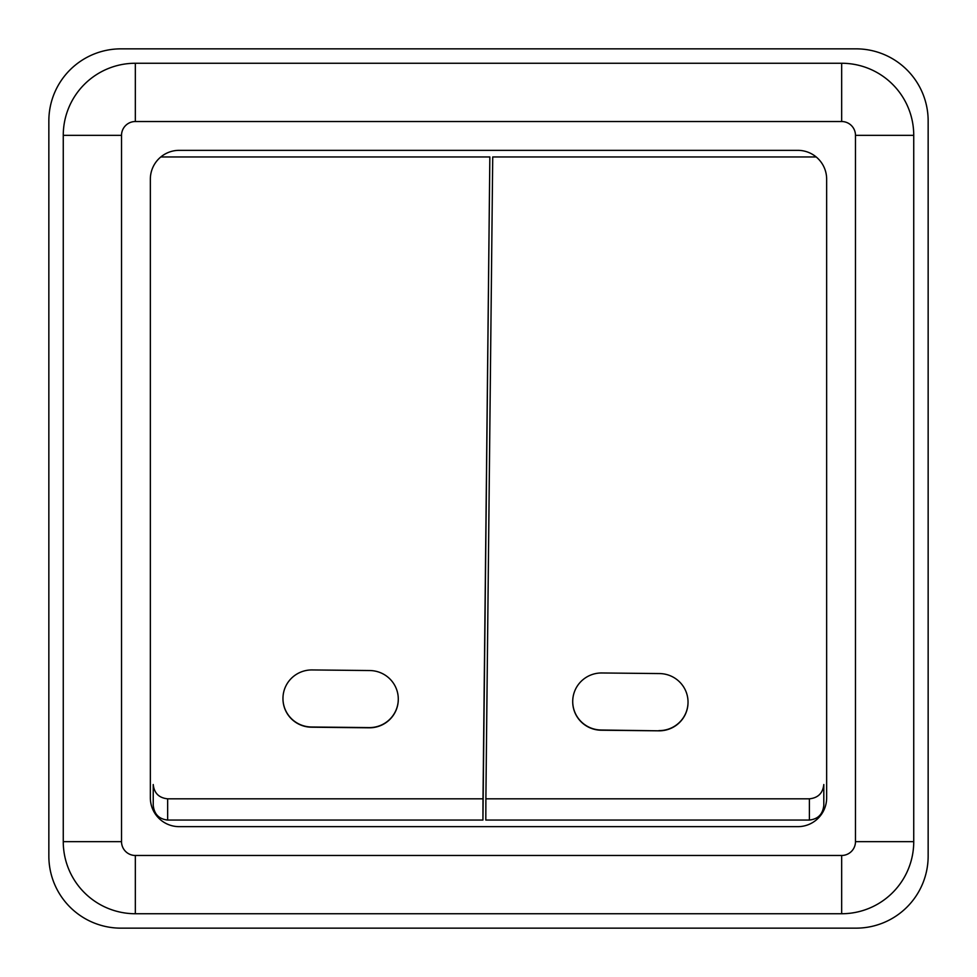 <?xml version="1.0" encoding="UTF-8"?>
<svg xmlns="http://www.w3.org/2000/svg" width="977" height="977" viewBox="0 0 977 977"><rect width="100%" height="100%" fill="white"/><g stroke="black" fill="none" stroke-linecap="round" stroke-linejoin="round"><path stroke-width="1.47" d="M809.396 798.82C818.091 797.916 822.89 793.141 823.806 784.519L823.806 805.256C822.89 814.171 818.091 819.105 809.396 820.045L809.396 798.82L485.887 798.82L492.726 156.955L816.186 156.955M572.717 701.596A28.834 28.528 -0 0 0 601.246 730.222L658.901 730.82A28.834 28.528 -0 0 0 688.028 702.194M160.814 156.955L489.843 156.955L483.004 798.82L167.653 798.82L167.653 820.045C158.958 819.105 154.146 814.171 153.23 805.256L153.23 784.519C154.146 793.141 158.958 797.916 167.653 798.82M153.23 805.256L153.23 784.519M282.964 698.567A28.834 28.528 -0 0 0 311.492 727.206L369.147 727.804A28.834 28.528 -0 0 0 398.286 699.178M483.004 798.82L482.931 820.045L167.653 820.045M121.527 841.661A13.812 13.812 0 0 0 135.339 855.473L841.661 855.473A13.812 13.812 0 0 0 855.473 841.661L855.473 135.339A13.812 13.812 0 0 0 841.661 121.527L135.339 121.527A13.812 13.812 0 0 0 121.527 135.339L121.527 841.661L63.261 841.661A72.078 72.078 0 0 0 135.339 913.739L841.661 913.739A72.078 72.078 0 0 0 913.739 841.661L913.739 135.339A72.078 72.078 0 0 0 841.661 63.261L135.339 63.261A72.078 72.078 0 0 0 63.261 135.339L63.261 841.661M826.652 797.818A28.834 28.834 0 0 1 797.818 826.652L179.182 826.652A28.834 28.834 0 0 1 150.348 797.818L150.348 179.182A28.834 28.834 0 0 1 179.182 150.348L797.818 150.348A28.834 28.834 0 0 1 826.652 179.182L826.652 797.818M482.931 820.045L489.843 156.955M809.396 820.045L485.813 820.045L485.887 798.82M48.85 120.928L48.85 856.072A72.078 72.078 0 0 0 120.928 928.15L856.072 928.15A72.078 72.078 0 0 0 928.15 856.072L928.15 120.928A72.078 72.078 0 0 0 856.072 48.85L120.928 48.85A72.078 72.078 0 0 0 48.85 120.928M823.806 784.519L823.806 805.256M312.103 669.941A28.834 28.528 -0 0 0 282.964 698.47A28.834 28.528 -0 0 0 311.492 726.998L369.147 727.596A28.834 28.528 -0 0 0 398.286 699.068A28.834 28.528 -0 0 0 369.758 670.54L312.103 669.941M658.901 730.613A28.834 28.528 -0 0 0 688.028 702.097A28.834 28.528 -0 0 0 659.499 673.568L601.844 672.97A28.834 28.528 -0 0 0 572.717 701.486A28.834 28.528 -0 0 0 601.246 730.014L658.901 730.82M135.339 855.473L135.339 913.739M841.661 855.473L841.661 913.739M855.473 841.661L913.739 841.661M855.473 135.339L913.739 135.339M841.661 121.527L841.661 63.261M135.339 121.527L135.339 63.261M121.527 135.339L63.261 135.339"/></g></svg>
